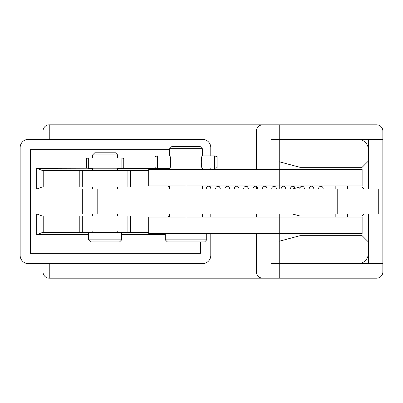 <?xml version="1.0" encoding="UTF-8"?>
<svg xmlns="http://www.w3.org/2000/svg" width="403" height="403" viewBox="0 0 403 403"><rect width="100%" height="100%" fill="white"/><g stroke="black" fill="none" stroke-linecap="round" stroke-linejoin="round"><path stroke-width="0.6" d="M279.244 241.241L299.963 235.69L362.131 235.69L368.347 241.906L368.347 253.301A10.362 10.362 0 0 1 357.985 263.663L279.244 263.663L279.244 217.041L362.131 217.041L362.131 233.619L148.702 233.619L148.702 217.041L279.244 217.041L279.244 213.933M186 169.381L148.702 169.381L148.702 185.959L186 185.959L186 169.381L279.244 169.381L279.244 139.337L357.985 139.337A10.362 10.362 0 0 1 368.347 149.699L368.347 161.094L362.131 167.31L299.963 167.31L279.244 161.759M279.244 189.067L279.244 185.959L362.131 185.959L362.131 169.381L279.244 169.381L279.244 185.959L186 185.959M347.623 186.997L362.131 186.997L364.201 189.067M292.23 189.067L299.963 186.997L335.19 186.997M335.19 216.003L299.963 216.003L292.23 213.933M364.201 213.933L362.131 216.003L347.623 216.003M179.783 124.829L279.244 124.829L279.244 139.337L270.957 139.337L270.957 169.381L270.957 139.337L382.85 139.337L382.85 271.949A6.216 6.216 0 0 1 376.634 278.171L179.783 278.171M270.957 185.959L270.957 189.067L270.957 185.959M270.957 213.933L270.957 217.041L270.957 213.933M382.85 263.663L270.957 263.663L270.957 233.619L270.957 263.663L279.244 263.663L279.244 278.171L262.665 278.171A6.216 6.216 0 0 1 256.449 271.949L43.025 271.949A6.216 6.216 0 0 0 49.242 278.171L262.665 278.171M43.025 139.337L43.025 131.051L256.449 131.051A6.216 6.216 0 0 1 262.665 124.829L49.242 124.829A6.216 6.216 0 0 0 43.025 131.051A6.216 6.216 0 0 1 49.242 124.829L159.059 124.829M43.025 263.663L43.025 271.949M262.665 124.829L376.634 124.829A6.216 6.216 0 0 1 382.85 131.051L382.85 139.337M256.449 131.051L256.449 169.381M256.449 185.959L256.449 189.067M256.449 213.933L256.449 217.041M256.449 233.619L256.449 271.949M368.347 139.337L368.347 189.067M368.347 213.933L368.347 263.663M169.683 216.003L42.209 216.003L36.728 213.933L378.271 213.933L378.271 189.067L36.728 189.067L42.209 186.997L169.683 186.997M148.702 232.581L42.209 232.581L36.728 234.652L88.529 234.652M169.683 149.699L30.512 149.699L30.512 253.301L200.422 253.301L200.422 241.906M92.73 168.212L36.728 168.348L42.209 170.419L148.702 170.419M127.902 232.581L127.902 216.003M127.902 186.997L127.902 170.419M82.313 232.581L82.313 216.003M82.313 186.997L82.313 170.419M210.784 233.619L210.784 255.376A8.287 8.287 0 0 1 202.497 263.663L28.437 263.663A8.287 8.287 0 0 1 20.15 255.376L20.15 147.624A8.287 8.287 0 0 1 28.437 139.337L202.497 139.337A8.287 8.287 0 0 1 210.784 147.624L210.784 155.916M210.784 217.041L210.784 213.933M210.784 189.067L210.784 185.959M210.784 169.381L210.784 168.348M167.351 241.906L204.648 241.906L206.719 239.835L165.28 239.835L167.351 241.906M169.683 169.381L169.683 168.348C171.008 168.726 171.008 155.533 169.683 155.916L169.683 148.662L202.316 148.662L202.316 155.916L214.592 155.916L214.592 168.348L217.081 167.678L217.081 156.581L214.592 155.916M202.316 155.916C200.991 155.533 200.991 168.726 202.316 168.348L202.316 169.381M202.316 185.959L202.316 189.067M202.316 213.933L202.316 217.041M206.719 239.835L206.719 233.619M202.316 148.662L200.246 146.591L171.754 146.591L169.683 148.662M105.107 241.906L119.61 241.906L121.686 239.835L88.529 239.835L90.599 241.906L105.107 241.906M92.675 157.986L92.675 154.878L117.54 154.878L117.54 157.986L121.892 157.986L121.892 168.212L123.756 167.844L121.892 168.343L117.485 168.212M117.54 154.878L115.47 152.808L94.745 152.808L92.675 154.878M92.675 170.419L92.675 168.348L88.322 168.343L86.459 167.729L88.322 168.212L121.892 168.212M121.892 157.986L123.756 158.485L123.756 167.729M86.459 167.729L86.459 158.485L88.322 157.986L88.322 168.212M169.683 168.348L157.402 168.348L154.918 167.678L154.918 156.581L157.402 155.916L157.402 168.348L117.54 168.348L117.54 170.419M186 233.619L186 217.041M49.242 139.337L49.242 124.829M49.242 278.171L49.242 263.663M97.788 189.067L97.788 213.933M337.21 213.933L337.21 189.067M121.686 234.652L165.28 234.652M36.728 213.933L36.728 234.652M36.728 168.348L36.728 189.067M168.64 217.041L168.64 216.003M168.64 186.997L168.64 185.959M130.637 232.581L130.637 216.003M130.637 186.997L130.637 170.419M43.761 232.581L43.761 216.003M43.761 186.997L43.761 170.419M79.799 232.581L79.799 216.003M79.799 186.997L79.799 170.419M208.366 189.067L208.819 189.067M217.721 189.067L218.174 189.067M227.075 189.067L227.529 189.067M236.43 189.067L236.883 189.067M245.785 189.067L246.238 189.067M255.139 189.067L255.593 189.067M264.494 189.067L264.947 189.067M273.849 189.067L274.302 189.067M283.203 189.067L283.662 189.067M292.558 189.067L293.016 189.067M301.918 189.067L302.371 189.067M311.272 189.067L311.726 189.067M320.627 189.067L321.08 189.067M82.313 213.933L82.313 189.067M169.683 217.041L169.683 213.933M169.683 189.067L169.683 185.959M165.28 233.619L165.28 239.835M92.675 231.755L91.844 232.581M117.54 231.755L118.366 232.581M117.54 216.003L117.54 213.933M117.54 189.067L117.54 186.997M92.675 216.003L92.675 213.933M92.675 189.067L92.675 186.997M88.529 232.581L88.529 239.835M121.686 232.581L121.686 239.835M347.623 217.041L347.623 213.933M347.623 189.067L347.623 185.959M335.19 217.041L335.19 213.933M335.19 189.067L335.19 185.959M323.312 189.067L322.622 186.972L320.853 186.146L319.055 187.002L318.395 189.067M211.051 189.067L210.361 186.967L208.593 186.141L206.774 187.022L206.135 189.067M220.406 189.067L219.544 186.791L217.947 186.146L216.129 187.022L215.489 189.067M229.765 189.067L229.065 186.952L227.302 186.141L225.524 186.977L224.844 189.067M239.115 189.067L238.893 187.838L236.657 186.136L234.843 187.012L234.203 189.067M248.475 189.067L247.608 186.785L246.011 186.141L244.248 186.962L243.553 189.067M257.824 189.067L257.119 186.942L255.366 186.136L253.588 186.972L252.908 189.067M267.184 189.067L266.312 186.78L264.721 186.146L262.942 186.987L262.262 189.067M276.539 189.067L275.848 186.957L274.075 186.131L272.287 186.982L271.622 189.067M285.893 189.067L285.022 186.785L283.435 186.151L281.616 187.032L280.977 189.067M295.248 189.067L294.366 186.77L292.79 186.146L291.001 186.987L290.331 189.067M304.603 189.067L303.892 186.942L302.144 186.136L300.391 186.942L299.686 189.067M313.957 189.067L313.267 186.957L311.499 186.131L309.716 186.967L309.041 189.067"/></g></svg>

